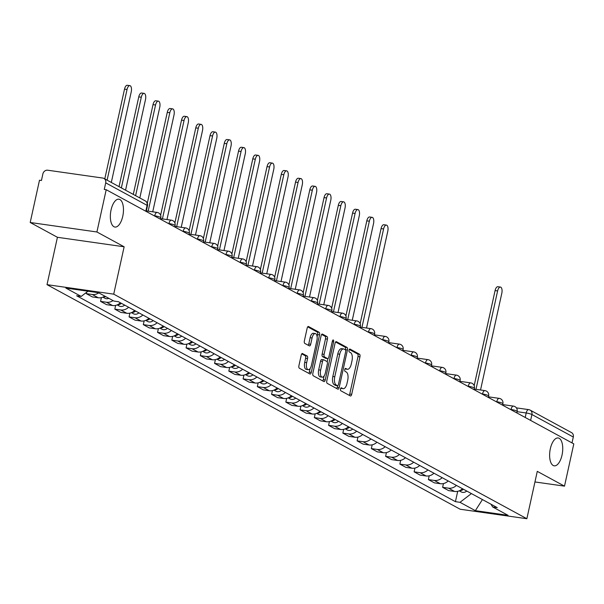 <?xml version="1.0" encoding="UTF-8"?>
<svg xmlns="http://www.w3.org/2000/svg" width="604" height="604" viewBox="0 0 604 604"><rect width="100%" height="100%" fill="white"/><g stroke="black" fill="none" stroke-linecap="round" stroke-linejoin="round"><path stroke-width="0.91" d="M340.505 388.953A1.51 0.679 98.1 0 0 340.807 390.758L350.335 395.937A2.159 0.966 98.1 0 0 350.494 395.99A2.159 0.966 98.1 0 0 351.694 394.336L359.946 356.805A2.159 0.966 98.1 0 0 359.508 354.231L349.98 349.052A1.51 0.679 98.1 0 0 349.867 349.021A1.51 0.679 98.1 0 0 349.029 350.177A1.51 0.679 98.1 0 0 349.339 351.973L350.569 352.645A6.908 3.103 98.1 0 1 351.973 360.875L351.286 364.001A6.908 3.103 98.1 0 1 347.443 369.286A6.908 3.103 98.1 0 1 346.945 369.119L345.714 368.448A1.51 0.679 98.1 0 0 345.609 368.41A1.51 0.679 98.1 0 0 344.763 369.565A1.51 0.679 98.1 0 0 345.073 371.362L346.303 372.034A6.908 3.103 98.1 0 1 347.708 380.263L347.021 383.397A6.908 3.103 98.1 0 1 343.178 388.674A6.908 3.103 98.1 0 1 342.687 388.508L341.449 387.836A1.51 0.679 98.1 0 0 341.343 387.798A1.51 0.679 98.1 0 0 340.505 388.953M122.755 216.308A14.073 6.327 98.1 0 0 118.89 199.199A14.073 6.327 98.1 0 0 111.06 209.95A14.073 6.327 98.1 0 0 114.926 227.059A14.073 6.327 98.1 0 0 122.755 216.308M562.03 455.084A14.073 6.327 98.1 0 0 558.164 437.968A14.073 6.327 98.1 0 0 550.335 448.727A14.073 6.327 98.1 0 0 554.2 465.835A14.073 6.327 98.1 0 0 562.03 455.084M302.589 353.521A2.159 0.966 98.1 0 0 302.43 353.468A2.159 0.966 98.1 0 0 301.23 355.122L298.92 365.647A2.159 0.966 98.1 0 0 299.358 368.221L309.935 373.974A2.159 0.966 98.1 0 0 310.094 374.027A2.159 0.966 98.1 0 0 311.294 372.374L319.546 334.843A2.159 0.966 98.1 0 0 319.108 332.276L308.523 326.522A2.159 0.966 98.1 0 0 308.372 326.47A2.159 0.966 98.1 0 0 307.172 328.115L304.371 340.837A2.159 0.966 98.1 0 0 304.809 343.412L309.339 345.873A2.159 0.966 98.1 0 0 309.49 345.926A2.159 0.966 98.1 0 0 310.698 344.272L312.079 337.968A5.776 2.597 98.1 0 1 315.296 333.551A5.776 2.597 98.1 0 1 316.881 340.573L311.445 365.284A5.776 2.597 98.1 0 1 308.236 369.693A5.776 2.597 98.1 0 1 306.651 362.672L307.557 358.557A2.159 0.966 98.1 0 0 307.119 355.983L302.272 353.476M113.718 294.156L124.137 246.787L96.912 231.981L106.206 189.709L573.8 443.88L564.506 486.152L537.281 471.354L526.862 518.723L113.718 294.156L47.014 284.658L460.157 509.232L526.862 518.723M326.809 380.807A2.159 0.966 98.1 0 0 327.247 383.381L337.825 389.135A2.159 0.966 98.1 0 0 337.983 389.187A2.159 0.966 98.1 0 0 339.184 387.534L347.436 350.003A2.159 0.966 98.1 0 0 346.998 347.436L336.413 341.683A2.159 0.966 98.1 0 0 336.262 341.63A2.159 0.966 98.1 0 0 335.061 343.276L326.809 380.807M323.88 381.554L313.302 375.801A2.159 0.966 98.1 0 1 312.864 373.227L321.117 335.696A2.159 0.966 98.1 0 1 322.317 334.05A2.159 0.966 98.1 0 1 322.468 334.103L326.998 336.564A2.159 0.966 98.1 0 1 327.436 339.138L324.091 354.359A2.159 0.966 98.1 0 0 324.529 356.926L327.534 358.565A2.159 0.966 98.1 0 0 327.685 358.617A2.159 0.966 98.1 0 0 328.886 356.964L332.374 341.117A1.51 0.679 98.1 0 1 333.212 339.961A1.51 0.679 98.1 0 1 333.627 341.804L325.239 379.954A2.159 0.966 98.1 0 1 324.038 381.607A2.159 0.966 98.1 0 1 323.88 381.554M96.912 231.981L30.2 222.491L39.494 180.219L41.442 180.498L42.884 173.907A4.402 3.873 -61.5 0 1 47.708 170.215L102.748 178.052A4.402 3.873 -61.5 0 1 103.918 178.429L145.307 200.928A4.402 3.873 118.5 0 1 147.097 205.345L105.708 182.853A4.402 3.873 -61.5 0 0 103.918 178.429M30.2 222.491L57.425 237.289L47.014 284.658M106.206 189.709L104.258 189.437L105.708 182.853M516.39 407.874L528.643 409.618A4.402 1.978 98.1 0 1 528.961 409.723A4.402 3.873 118.5 0 1 530.123 410.108L571.512 432.6A4.402 3.873 118.5 0 1 573.302 437.024L531.913 414.525A4.402 0.649 -167.6 0 0 526.197 412.977L517.077 411.679M572.011 442.906L573.302 437.024M534.948 481.947L564.506 486.152M456.428 485.427A10.117 8.909 118.5 0 1 448.553 488.175L454.586 491.452A10.117 8.909 -61.5 0 0 462.453 488.711M454.586 491.452L448.651 490.614L442.619 487.33L443.449 483.57M448.553 488.175L442.619 487.33M429.195 475.824L428.372 479.584L434.397 482.86L440.331 483.706A10.117 8.909 -61.5 0 0 448.198 480.958M442.173 477.681A10.117 8.909 118.5 0 1 434.299 480.429L428.372 479.584M414.94 468.077L414.118 471.837L420.142 475.114L426.077 475.96A10.117 8.909 -61.5 0 0 433.951 473.211M427.919 469.935A10.117 8.909 118.5 0 1 420.044 472.683L414.118 471.837M400.694 460.331L399.863 464.091L405.896 467.368L411.822 468.213A10.117 8.909 -61.5 0 0 419.697 465.465M413.664 462.188A10.117 8.909 118.5 0 1 405.797 464.937L399.863 464.091M386.439 452.585L385.609 456.345L391.641 459.621L397.575 460.467A10.117 8.909 -61.5 0 0 405.443 457.719M399.41 454.442A10.117 8.909 118.5 0 1 391.543 457.19L385.609 456.345M372.185 444.831L371.354 448.598L377.387 451.875L383.321 452.721A10.117 8.909 -61.5 0 0 391.188 449.972M385.163 446.696A10.117 8.909 118.5 0 1 377.289 449.444L371.354 448.598M357.93 437.085L357.107 440.852L363.132 444.129L369.067 444.974A10.117 8.909 -61.5 0 0 376.941 442.226M370.909 438.949A10.117 8.909 118.5 0 1 363.034 441.698L357.107 440.852M343.684 429.338L342.853 433.106L348.886 436.382L354.812 437.228A10.117 8.909 -61.5 0 0 362.687 434.48M356.654 431.196A10.117 8.909 118.5 0 1 348.787 433.944L342.853 433.106M329.429 421.592L328.599 425.352L334.631 428.636L340.565 429.474A10.117 8.909 -61.5 0 0 348.433 426.726M342.4 423.449A10.117 8.909 118.5 0 1 334.533 426.197L328.599 425.352M315.175 413.846L314.344 417.606L320.377 420.882L326.311 421.728A10.117 8.909 -61.5 0 0 334.178 418.98M328.153 415.703A10.117 8.909 118.5 0 1 320.279 418.451L314.344 417.606M300.92 406.099L300.097 409.859L306.122 413.136L312.057 413.982A10.117 8.909 -61.5 0 0 319.931 411.233M313.899 407.957A10.117 8.909 118.5 0 1 306.024 410.705L300.097 409.859M286.666 398.353L285.843 402.113L291.875 405.39L297.802 406.235A10.117 8.909 -61.5 0 0 305.677 403.487M299.644 400.21A10.117 8.909 118.5 0 1 291.777 402.959L285.843 402.113M272.419 390.607L271.589 394.367L277.621 397.643L283.548 398.489A10.117 8.909 -61.5 0 0 291.422 395.741M285.39 392.464A10.117 8.909 118.5 0 1 277.523 395.212L271.589 394.367M258.165 382.853L257.334 386.62L263.367 389.897L269.301 390.743A10.117 8.909 -61.5 0 0 277.168 387.994M271.143 384.718A10.117 8.909 118.5 0 1 263.269 387.466L257.334 386.62M243.91 375.107L243.087 378.874L249.112 382.151L255.047 382.996A10.117 8.909 -61.5 0 0 262.914 380.248M256.889 376.971A10.117 8.909 118.5 0 1 249.014 379.712L243.087 378.874M229.656 367.36L228.833 371.128L234.858 374.404L240.792 375.243A10.117 8.909 -61.5 0 0 248.667 372.502M242.634 369.218A10.117 8.909 118.5 0 1 234.767 371.966L228.833 371.128M215.409 359.614L214.579 363.374L220.611 366.658L226.538 367.496A10.117 8.909 -61.5 0 0 234.412 364.748M228.38 361.471A10.117 8.909 118.5 0 1 220.513 364.22L214.579 363.374M201.155 351.868L200.324 355.628L206.357 358.904L212.291 359.75A10.117 8.909 -61.5 0 0 220.158 357.002M214.133 353.725A10.117 8.909 118.5 0 1 206.258 356.473L200.324 355.628M186.9 344.121L186.077 347.881L192.102 351.158L198.037 352.004A10.117 8.909 -61.5 0 0 205.904 349.255M199.879 345.979A10.117 8.909 118.5 0 1 192.004 348.727L186.077 347.881M172.646 336.375L171.823 340.135L177.848 343.412L183.782 344.257A10.117 8.909 -61.5 0 0 191.657 341.509M185.624 338.232A10.117 8.909 118.5 0 1 177.75 340.981L171.823 340.135M158.399 328.621L157.569 332.389L163.601 335.665L169.528 336.511A10.117 8.909 -61.5 0 0 177.402 333.763M171.37 330.486A10.117 8.909 118.5 0 1 163.503 333.234L157.569 332.389M144.145 320.875L143.314 324.642L149.347 327.919L155.281 328.765A10.117 8.909 -61.5 0 0 163.148 326.017M157.115 322.74A10.117 8.909 118.5 0 1 149.248 325.488L143.314 324.642M129.89 313.129L129.06 316.896L135.092 320.173L141.026 321.018A10.117 8.909 -61.5 0 0 148.894 318.27M142.869 314.986A10.117 8.909 118.5 0 1 134.994 317.734L129.06 316.896M115.636 305.382L114.813 309.142L120.838 312.427L126.772 313.265A10.117 8.909 -61.5 0 0 134.647 310.516M128.614 307.24A10.117 8.909 118.5 0 1 120.74 309.988L114.813 309.142M101.389 297.636L100.558 301.396L106.591 304.673L112.518 305.518A10.117 8.909 -61.5 0 0 120.392 302.77M113.016 300.596A10.117 8.909 118.5 0 1 106.493 302.242L100.558 301.396M86.606 292.283L86.304 293.65L92.337 296.926L98.271 297.772A10.117 8.909 -61.5 0 0 104.786 296.126M98.762 292.849A10.117 8.909 118.5 0 1 92.238 294.495L86.304 293.65M490.976 504.212L492.668 506.967L508.017 515.31L475.348 510.659L459.999 502.317L471.407 493.574M87.988 291.226L81.208 296.421L76.633 295.764L455.424 501.667L459.999 502.317M81.208 296.421L65.859 288.07L98.528 292.721L113.877 301.064L118.452 301.721L497.243 507.617L492.668 506.967M124.137 246.787L57.425 237.289M457.704 491.316L455.424 501.667M475.348 510.659L482.437 499.568M340.762 388.244A6.908 3.103 98.1 0 0 341.23 388.395L343.178 388.674M346.945 369.119L345.027 368.84A6.908 3.103 98.1 0 0 345.496 369.006L347.443 369.286M349.218 395.326A2.159 0.966 98.1 0 0 349.746 394.057L357.998 356.526A2.159 0.966 98.1 0 0 357.56 353.959L349.286 349.459M345.458 349.882L345.488 349.731A2.159 0.966 98.1 0 0 345.05 347.157L335.59 342.015M336.707 388.523A2.159 0.966 98.1 0 0 337.236 387.262L337.576 385.714M337.485 385.677A1.51 0.679 98.1 0 0 337.591 385.714A1.51 0.679 98.1 0 0 338.429 384.559L345.677 351.619A1.51 0.679 98.1 0 0 345.367 349.814L344.069 349.112A6.908 3.103 98.1 0 0 343.57 348.946A6.908 3.103 98.1 0 0 339.727 354.223L334.782 376.737A6.908 3.103 98.1 0 0 336.179 384.974L337.485 385.677L335.537 385.405A1.51 0.679 98.1 0 0 335.643 385.443A1.51 0.679 98.1 0 0 335.756 385.435M342.121 348.833A6.908 3.103 98.1 0 0 341.63 348.667A6.908 3.103 98.1 0 0 337.787 353.944L339.727 354.223M335.537 385.405L334.238 384.695A6.908 3.103 98.1 0 1 332.834 376.466L337.787 353.944M321.645 334.435L325.05 336.285L326.998 336.564M325.903 358.331A2.159 0.966 98.1 0 1 325.737 358.338A2.159 0.966 98.1 0 1 325.586 358.285L322.581 356.654A2.159 0.966 98.1 0 1 322.143 354.08L325.488 338.859A2.159 0.966 98.1 0 0 325.05 336.285M327.934 358.58L327.209 361.856M324.106 375.982L323.291 379.682L325.239 379.954M320.618 370.154A5.776 2.597 98.1 0 0 322.204 377.168A5.776 2.597 98.1 0 0 325.413 372.759L327.33 364.053A2.159 0.966 98.1 0 0 326.892 361.479L323.887 359.848A2.159 0.966 98.1 0 0 323.729 359.795A2.159 0.966 98.1 0 0 322.528 361.449L320.618 370.154L318.67 369.875A5.776 2.597 98.1 0 0 320.256 376.896L322.204 377.168M323.57 359.803L321.94 359.569A2.159 0.966 98.1 0 0 321.789 359.523A2.159 0.966 98.1 0 0 320.588 361.169L322.528 361.449M318.67 369.875L320.588 361.169M322.762 380.943A2.159 0.966 98.1 0 0 323.291 379.682M308.236 369.693L306.288 369.422A5.776 2.597 98.1 0 1 304.703 362.4L305.609 358.278A2.159 0.966 98.1 0 0 305.171 355.711L301.766 353.853M315.296 333.551L313.348 333.28A5.776 2.597 98.1 0 0 310.139 337.689L312.079 337.968M308.214 345.262A2.159 0.966 98.1 0 0 308.75 344.001L310.139 337.689M317.115 336.768L317.598 334.571A2.159 0.966 98.1 0 0 317.16 331.996L307.7 326.855M308.818 373.363A2.159 0.966 98.1 0 0 309.346 372.102L310.139 368.508M480.535 389.995L501.818 293.212A5.059 2.273 98.1 0 0 500.429 287.066A5.059 2.273 98.1 0 0 497.613 290.932L475.975 389.346M463.449 489.248A5.496 4.847 118.5 0 1 459.697 490.622M466.741 491.037A5.496 4.847 118.5 0 1 461.177 491.898L459.221 490.833M474.178 385.639L495.084 290.569A5.059 2.273 -81.9 0 1 497.9 286.704L500.429 287.066M366.515 328.017L387.791 231.234A5.059 2.273 98.1 0 0 386.401 225.088A5.059 2.273 98.1 0 0 383.593 228.954L361.955 327.368M349.429 427.27A5.496 4.847 118.5 0 1 345.669 428.644M352.721 429.059A5.496 4.847 118.5 0 1 347.157 429.92L345.201 428.855M360.158 323.661L381.064 228.591A5.059 2.273 -81.9 0 1 383.88 224.726L386.401 225.088M352.26 320.271L373.544 223.488A5.059 2.273 98.1 0 0 372.155 217.342A5.059 2.273 98.1 0 0 369.338 221.207L347.7 319.622M335.182 419.523A5.496 4.847 118.5 0 1 331.422 420.897M338.466 421.313A5.496 4.847 118.5 0 1 332.902 422.173L330.947 421.109M345.911 315.915L366.809 220.845A5.059 2.273 -81.9 0 1 369.625 216.979L372.155 217.342M338.013 312.525L359.289 215.741A5.059 2.273 98.1 0 0 357.9 209.588A5.059 2.273 98.1 0 0 355.084 213.454L333.446 311.875M320.928 411.777A5.496 4.847 118.5 0 1 317.168 413.151M324.212 413.566A5.496 4.847 118.5 0 1 318.648 414.427L316.692 413.363M331.656 308.168L352.555 213.099A5.059 2.273 -81.9 0 1 355.371 209.233L357.9 209.588M323.759 304.771L345.035 207.995A5.059 2.273 98.1 0 0 343.646 201.842A5.059 2.273 98.1 0 0 340.83 205.707L319.199 304.122M306.673 404.031A5.496 4.847 118.5 0 1 302.914 405.405M309.965 405.82A5.496 4.847 118.5 0 1 304.393 406.673L302.445 405.616M317.402 300.422L338.308 205.352A5.059 2.273 -81.9 0 1 341.117 201.487L343.646 201.842M309.505 297.025L330.781 200.249A5.059 2.273 98.1 0 0 329.391 194.095A5.059 2.273 98.1 0 0 326.583 197.961L304.945 296.375M292.419 396.284A5.496 4.847 118.5 0 1 288.659 397.659M295.711 398.074A5.496 4.847 118.5 0 1 290.139 398.927L288.191 397.87M303.148 292.668L324.054 197.599A5.059 2.273 -81.9 0 1 326.87 193.741L329.391 194.095M295.25 289.278L316.534 192.502A5.059 2.273 98.1 0 0 315.145 186.349A5.059 2.273 98.1 0 0 312.328 190.215L290.69 288.629M278.172 388.538A5.496 4.847 118.5 0 1 274.412 389.912M281.456 390.327A5.496 4.847 118.5 0 1 275.892 391.181L273.937 390.124M288.901 284.922L309.799 189.852A5.059 2.273 -81.9 0 1 312.615 185.987L315.145 186.349M280.996 281.532L302.279 184.748A5.059 2.273 98.1 0 0 300.89 178.603A5.059 2.273 98.1 0 0 298.074 182.468L276.436 280.883M263.918 380.792A5.496 4.847 118.5 0 1 260.158 382.166M267.202 382.574A5.496 4.847 118.5 0 1 261.638 383.434L259.682 382.37M274.646 277.176L295.545 182.106A5.059 2.273 -81.9 0 1 298.361 178.24L300.89 178.603M266.749 273.786L288.025 177.002A5.059 2.273 98.1 0 0 286.636 170.857A5.059 2.273 98.1 0 0 283.82 174.722L262.181 273.136M249.663 373.038A5.496 4.847 118.5 0 1 245.903 374.412M252.955 374.827A5.496 4.847 118.5 0 1 247.383 375.688L245.428 374.623M260.392 269.429L281.298 174.36A5.059 2.273 -81.9 0 1 284.106 170.494L286.636 170.857M252.495 266.039L273.771 169.256A5.059 2.273 98.1 0 0 272.381 163.11A5.059 2.273 98.1 0 0 269.573 166.976L247.934 265.39M235.409 365.292A5.496 4.847 118.5 0 1 231.649 366.666M238.701 367.081A5.496 4.847 118.5 0 1 233.129 367.942L231.181 366.877M246.138 261.683L267.043 166.613A5.059 2.273 -81.9 0 1 269.852 162.748L272.381 163.11M238.24 258.293L259.524 161.51A5.059 2.273 98.1 0 0 258.135 155.364A5.059 2.273 98.1 0 0 255.318 159.222L233.68 257.644M221.155 357.545A5.496 4.847 118.5 0 1 217.402 358.919M224.446 359.335A5.496 4.847 118.5 0 1 218.882 360.195L216.927 359.131M231.883 253.937L252.789 158.867A5.059 2.273 -81.9 0 1 255.605 155.002L258.135 155.364M223.986 250.547L245.269 153.763A5.059 2.273 98.1 0 0 243.88 147.61A5.059 2.273 98.1 0 0 241.064 151.476L219.426 249.897M206.908 349.799A5.496 4.847 118.5 0 1 203.148 351.173M210.192 351.588A5.496 4.847 118.5 0 1 204.628 352.442L202.672 351.385M217.636 246.19L238.535 151.121A5.059 2.273 -81.9 0 1 241.351 147.255L243.88 147.61M209.739 242.793L231.015 146.017A5.059 2.273 98.1 0 0 229.626 139.864A5.059 2.273 98.1 0 0 226.81 143.729L205.171 242.144M192.653 342.053A5.496 4.847 118.5 0 1 188.893 343.427M195.945 343.842A5.496 4.847 118.5 0 1 190.373 344.695L188.418 343.638M203.382 238.444L224.28 143.375A5.059 2.273 -81.9 0 1 227.096 139.509L229.626 139.864M195.485 235.047L216.761 138.271A5.059 2.273 98.1 0 0 215.371 132.117A5.059 2.273 98.1 0 0 212.563 135.983L190.924 234.397M178.399 334.306A5.496 4.847 118.5 0 1 174.639 335.681M181.691 336.096A5.496 4.847 118.5 0 1 176.119 336.949L174.171 335.892M189.127 230.69L210.033 135.621A5.059 2.273 -81.9 0 1 212.842 131.755L215.371 132.117M181.23 227.3L202.506 130.524A5.059 2.273 98.1 0 0 201.124 124.371A5.059 2.273 98.1 0 0 198.308 128.237L176.67 226.651M164.145 326.56A5.496 4.847 118.5 0 1 160.392 327.934M167.436 328.342A5.496 4.847 118.5 0 1 161.872 329.203L159.917 328.138M174.873 222.944L195.779 127.874A5.059 2.273 -81.9 0 1 198.595 124.009L201.124 124.371M166.976 219.554L188.259 122.771A5.059 2.273 98.1 0 0 186.87 116.625A5.059 2.273 98.1 0 0 184.054 120.49L162.416 218.905M149.898 318.814A5.496 4.847 118.5 0 1 146.138 320.188M153.182 320.596A5.496 4.847 118.5 0 1 147.618 321.456L145.662 320.392M160.626 215.198L181.525 120.128A5.059 2.273 -81.9 0 1 184.341 116.262L186.87 116.625M152.729 211.808L174.005 115.024A5.059 2.273 98.1 0 0 172.616 108.879A5.059 2.273 98.1 0 0 169.799 112.744L148.161 211.158M135.643 311.06A5.496 4.847 118.5 0 1 131.883 312.434M138.935 312.849A5.496 4.847 118.5 0 1 133.363 313.71L131.408 312.646M147.308 203.201L167.27 112.382A5.059 2.273 -81.9 0 1 170.086 108.516L172.616 108.879M139.818 197.946L159.75 107.278A5.059 2.273 98.1 0 0 158.361 101.132A5.059 2.273 98.1 0 0 155.553 104.998L135.613 195.666M121.389 303.314A5.496 4.847 118.5 0 1 117.629 304.688M124.681 305.103A5.496 4.847 118.5 0 1 119.109 305.964L117.161 304.899M133.288 194.397L153.023 104.635A5.059 2.273 -81.9 0 1 155.832 100.77L158.361 101.132M125.564 190.2L145.496 99.532A5.059 2.273 98.1 0 0 144.107 93.378A5.059 2.273 98.1 0 0 141.298 97.244L121.359 187.912M105.579 296.556A5.496 4.847 118.5 0 1 103.375 296.942M108.871 298.346A5.496 4.847 118.5 0 1 104.862 298.217L102.907 297.153M119.033 186.651L138.769 96.889A5.059 2.273 -81.9 0 1 141.585 93.024L144.107 93.378M111.31 182.453L131.249 91.785A5.059 2.273 98.1 0 0 129.86 85.632A5.059 2.273 98.1 0 0 127.044 89.498L107.112 180.166M104.779 178.905L124.515 89.143A5.059 2.273 -81.9 0 1 127.331 85.277L129.86 85.632M525.208 417.47L526.197 412.977A4.402 1.978 98.1 0 1 528.643 409.618A4.402 4.402 0 0 1 530.123 410.108A4.402 3.873 118.5 0 1 531.913 414.525L530.622 420.414M106.493 302.242L112.518 305.518M120.74 309.988L126.772 313.265M134.994 317.734L141.026 321.018M149.248 325.488L155.281 328.765M163.503 333.234L169.528 336.511M177.75 340.981L183.782 344.257M192.004 348.727L198.037 352.004M206.258 356.473L212.291 359.75M220.513 364.22L226.538 367.496M234.767 371.966L240.792 375.243M249.014 379.712L255.047 382.996M263.269 387.466L269.301 390.743M277.523 395.212L283.548 398.489M291.777 402.959L297.802 406.235M306.024 410.705L312.057 413.982M320.279 418.451L326.311 421.728M334.533 426.197L340.565 429.474M348.787 433.944L354.812 437.228M363.034 441.698L369.067 444.974M377.289 449.444L383.321 452.721M391.543 457.19L397.575 460.467M405.797 464.937L411.822 468.213M420.044 472.683L426.077 475.96M434.299 480.429L440.331 483.706M92.238 294.495L98.271 297.772M154.639 216.043L154.012 215.696M168.893 223.79L168.267 223.45M183.148 231.536L182.514 231.196M197.402 239.282L196.768 238.942M211.649 247.028L211.023 246.689M225.904 254.775L225.277 254.435M240.158 262.529L239.524 262.181M254.412 270.275L253.778 269.928M268.667 278.021L268.033 277.674M282.914 285.767L282.287 285.428M297.168 293.514L296.541 293.174M311.422 301.26L310.788 300.92M325.677 309.006L325.043 308.667M339.924 316.753L339.297 316.413M354.178 324.507L353.551 324.159M368.432 332.253L367.798 331.906M382.687 339.999L382.053 339.652M396.934 347.745L396.307 347.406M411.188 355.492L410.561 355.152M425.442 363.238L424.808 362.898M439.697 370.984L439.063 370.645M453.944 378.738L453.317 378.391M468.198 386.484L467.571 386.137M482.453 394.231L481.818 393.884M496.707 401.977L496.073 401.637M510.961 409.723L510.327 409.384M516.805 412.902L517.137 411.415A4.402 0.649 -167.6 0 0 511.014 409.482A4.402 1.978 -81.9 0 1 513.46 406.114A4.402 1.978 -81.9 0 1 513.77 406.22M502.558 405.156L502.883 403.668A4.402 0.649 -167.6 0 0 496.76 401.728A4.402 1.978 -81.9 0 1 499.206 398.368A4.402 1.978 -81.9 0 1 499.523 398.474M488.304 397.409L488.628 395.922A4.402 0.649 -167.6 0 0 482.505 393.982A4.402 1.978 -81.9 0 1 484.952 390.622A4.402 1.978 -81.9 0 1 485.269 390.728M474.049 389.663L474.374 388.176A4.402 0.649 -167.6 0 0 468.251 386.235A4.402 1.978 -81.9 0 1 470.697 382.876A4.402 1.978 -81.9 0 1 471.014 382.981M459.795 381.917L460.127 380.429A4.402 0.649 -167.6 0 0 454.004 378.489A4.402 1.978 -81.9 0 1 456.45 375.129A4.402 1.978 -81.9 0 1 456.76 375.235M445.541 374.17L445.873 372.683A4.402 0.649 -167.6 0 0 439.75 370.743A4.402 1.978 -81.9 0 1 442.196 367.383A4.402 1.978 -81.9 0 1 442.513 367.489M431.294 366.417L431.618 364.929A4.402 0.649 -167.6 0 0 425.495 362.996A4.402 1.978 -81.9 0 1 427.942 359.637A4.402 1.978 -81.9 0 1 428.259 359.742M417.039 358.67L417.364 357.183A4.402 0.649 -167.6 0 0 411.241 355.25A4.402 1.978 -81.9 0 1 413.687 351.89A4.402 1.978 -81.9 0 1 414.004 351.996M402.785 350.924L403.11 349.437A4.402 0.649 -167.6 0 0 396.994 347.504A4.402 1.978 -81.9 0 1 399.44 344.137A4.402 1.978 -81.9 0 1 399.75 344.242M388.531 343.178L388.863 341.69A4.402 0.649 -167.6 0 0 382.74 339.75A4.402 1.978 -81.9 0 1 385.186 336.39A4.402 1.978 -81.9 0 1 385.503 336.496M374.284 335.431L374.608 333.944A4.402 0.649 -167.6 0 0 368.485 332.004A4.402 1.978 -81.9 0 1 370.932 328.644A4.402 1.978 -81.9 0 1 371.249 328.75M360.029 327.685L360.354 326.198A4.402 0.649 -167.6 0 0 354.231 324.257A4.402 1.978 -81.9 0 1 356.677 320.898A4.402 1.978 -81.9 0 1 356.994 321.003M345.775 319.939L346.1 318.451A4.402 0.649 -167.6 0 0 339.976 316.511A4.402 1.978 -81.9 0 1 342.43 313.151A4.402 1.978 -81.9 0 1 342.74 313.257M331.521 312.192L331.853 310.698A4.402 0.649 -167.6 0 0 325.73 308.765A4.402 1.978 -81.9 0 1 328.176 305.405A4.402 1.978 -81.9 0 1 328.485 305.511M317.274 304.439L317.598 302.951A4.402 0.649 -167.6 0 0 311.475 301.019A4.402 1.978 -81.9 0 1 313.921 297.659A4.402 1.978 -81.9 0 1 314.239 297.764M303.019 296.692L303.344 295.205A4.402 0.649 -167.6 0 0 297.221 293.272A4.402 1.978 -81.9 0 1 299.667 289.905A4.402 1.978 -81.9 0 1 299.984 290.011M288.765 288.946L289.089 287.459A4.402 0.649 -167.6 0 0 282.966 285.518A4.402 1.978 -81.9 0 1 285.42 282.159A4.402 1.978 -81.9 0 1 285.73 282.264M274.51 281.2L274.843 279.712A4.402 0.649 -167.6 0 0 268.72 277.772A4.402 1.978 -81.9 0 1 271.166 274.412A4.402 1.978 -81.9 0 1 271.475 274.518M260.264 273.453L260.588 271.966A4.402 0.649 -167.6 0 0 254.465 270.026A4.402 1.978 -81.9 0 1 256.911 266.666A4.402 1.978 -81.9 0 1 257.228 266.772M246.009 265.707L246.334 264.22A4.402 0.649 -167.6 0 0 240.211 262.279A4.402 1.978 -81.9 0 1 242.657 258.92A4.402 1.978 -81.9 0 1 242.974 259.025M231.755 257.961L232.079 256.474A4.402 0.649 -167.6 0 0 225.956 254.533A4.402 1.978 -81.9 0 1 228.403 251.173A4.402 1.978 -81.9 0 1 228.72 251.279M217.5 250.207L217.833 248.72A4.402 0.649 -167.6 0 0 211.71 246.787A4.402 1.978 -81.9 0 1 214.156 243.427A4.402 1.978 -81.9 0 1 214.465 243.533M203.246 242.461L203.578 240.973A4.402 0.649 -167.6 0 0 197.455 239.041A4.402 1.978 -81.9 0 1 199.901 235.681A4.402 1.978 -81.9 0 1 200.218 235.787M188.999 234.714L189.324 233.227A4.402 0.649 -167.6 0 0 183.201 231.294A4.402 1.978 -81.9 0 1 185.647 227.927A4.402 1.978 -81.9 0 1 185.964 228.033M174.745 226.968L175.069 225.481A4.402 0.649 -167.6 0 0 168.946 223.54A4.402 1.978 -81.9 0 1 171.393 220.181A4.402 1.978 -81.9 0 1 171.71 220.286M160.49 219.222L160.815 217.734A4.402 0.649 -167.6 0 0 154.7 215.794A4.402 1.978 -81.9 0 1 157.146 212.434A4.402 1.978 -81.9 0 1 157.455 212.54M145.798 211.234L147.097 205.345A4.402 0.649 -167.6 0 1 147.497 205.738A4.402 4.402 0 0 0 145.307 200.928M340.769 388.236L342.687 388.508M357.56 353.959L359.508 354.231M357.998 356.526L359.946 356.805M349.746 394.057L351.694 394.336M345.05 347.157L346.998 347.436M345.488 349.731L347.436 350.003M337.236 387.262L339.184 387.534M332.834 376.466L334.782 376.737M334.238 384.695L336.179 384.974M325.488 338.859L327.436 339.138M322.143 354.08L324.091 354.359M322.581 356.654L324.529 356.926M325.586 358.285L327.534 358.565M332.26 341.607L333.627 341.804M305.171 355.711L307.119 355.983M305.609 358.278L307.557 358.557M304.703 362.4L306.651 362.672M308.75 344.001L310.698 344.272M317.16 331.996L319.108 332.276M317.598 334.571L319.546 334.843M309.346 372.102L311.294 372.374M495.084 290.569L497.613 290.932M381.064 228.591L383.593 228.954M366.809 220.845L369.338 221.207M352.555 213.099L355.084 213.454M338.308 205.352L340.83 205.707M324.054 197.599L326.583 197.961M309.799 189.852L312.328 190.215M295.545 182.106L298.074 182.468M281.298 174.36L283.82 174.722M267.043 166.613L269.573 166.976M252.789 158.867L255.318 159.222M238.535 151.121L241.064 151.476M224.28 143.375L226.81 143.729M210.033 135.621L212.563 135.983M195.779 127.874L198.308 128.237M181.525 120.128L184.054 120.49M167.27 112.382L169.799 112.744M153.023 104.635L155.553 104.998M138.769 96.889L141.298 97.244M124.515 89.143L127.044 89.498M517.137 411.415A4.402 4.402 0 0 0 513.46 406.114L502.679 404.582M502.883 403.668A4.402 4.402 0 0 0 499.206 398.368L488.425 396.836M488.628 395.922A4.402 4.402 0 0 0 484.952 390.622L474.178 389.089M474.374 388.176A4.402 4.402 0 0 0 470.697 382.876L459.923 381.343M460.127 380.429A4.402 4.402 0 0 0 456.45 375.129L445.669 373.597M445.873 372.683A4.402 4.402 0 0 0 442.196 367.383L431.415 365.85M431.618 364.929A4.402 4.402 0 0 0 427.942 359.637L417.168 358.096M417.364 357.183A4.402 4.402 0 0 0 413.687 351.89L402.913 350.35M403.11 349.437A4.402 4.402 0 0 0 399.44 344.137L388.659 342.604M388.863 341.69A4.402 4.402 0 0 0 385.186 336.39L374.404 334.858M374.608 333.944A4.402 4.402 0 0 0 370.932 328.644L360.158 327.111M360.354 326.198A4.402 4.402 0 0 0 356.677 320.898L345.903 319.365M346.1 318.451A4.402 4.402 0 0 0 342.43 313.151L331.649 311.619M331.853 310.698A4.402 4.402 0 0 0 328.176 305.405L317.394 303.872M317.598 302.951A4.402 4.402 0 0 0 313.921 297.659L303.14 296.119M303.344 295.205A4.402 4.402 0 0 0 299.667 289.905L288.893 288.372M289.089 287.459A4.402 4.402 0 0 0 285.42 282.159L274.639 280.626M274.843 279.712A4.402 4.402 0 0 0 271.166 274.412L260.384 272.88M260.588 271.966A4.402 4.402 0 0 0 256.911 266.666L246.13 265.133M246.334 264.22A4.402 4.402 0 0 0 242.657 258.92L231.883 257.387M232.079 256.474A4.402 4.402 0 0 0 228.403 251.173L217.629 249.641M217.833 248.72A4.402 4.402 0 0 0 214.156 243.427L203.374 241.887M203.578 240.973A4.402 4.402 0 0 0 199.901 235.681L189.12 234.141M189.324 233.227A4.402 4.402 0 0 0 185.647 227.927L174.873 226.394M175.069 225.481A4.402 4.402 0 0 0 171.393 220.181L160.619 218.648M160.815 217.734A4.402 4.402 0 0 0 157.146 212.434L146.364 210.902M146.236 211.476L147.497 205.738M335.643 385.443L337.591 385.714M341.63 348.667L343.57 348.946M325.737 358.338L327.685 358.617M321.789 359.523L323.729 359.795"/></g></svg>
